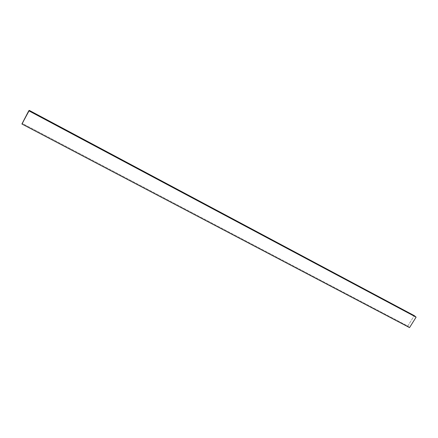 <?xml version="1.0" encoding="UTF-8"?>
<svg xmlns="http://www.w3.org/2000/svg" width="438" height="438" viewBox="0 0 438 438"><rect width="100%" height="100%" fill="white"/><g stroke="black" fill="none" stroke-linecap="round" stroke-linejoin="round"><path stroke-width="0.33" stroke-dasharray="2.19 1.64" d="M409.541 327.613L407.773 326.036L22.464 123.511L21.9 123.998L22.464 123.511L407.773 326.036L414.288 315.634L407.773 326.036L409.541 327.613M29.291 110.387L22.464 123.511L29.291 110.387"/><path stroke-width="0.66" d="M21.9 123.998L409.541 327.613L21.9 123.998L29.291 110.387L414.288 315.634L29.291 110.387L28.777 110.781L416.1 317.156L28.777 110.781L21.9 123.998M414.288 315.634L416.1 317.156L409.541 327.613L416.1 317.156L414.288 315.634"/></g></svg>
